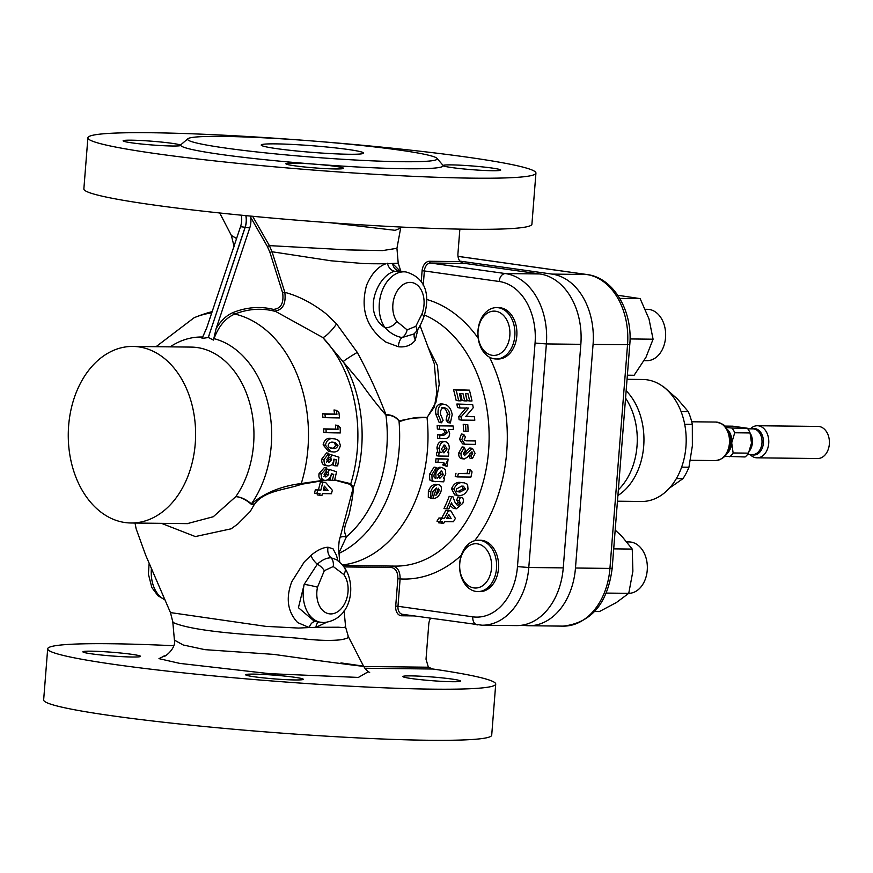 <?xml version="1.0" encoding="UTF-8"?>
<svg xmlns="http://www.w3.org/2000/svg" width="873" height="873" viewBox="0 0 873 873"><rect width="100%" height="100%" fill="white"/><g stroke="black" fill="none" stroke-linecap="round" stroke-linejoin="round"><path stroke-width="1.31" d="M626.148 390.733A60.99 43.999 90.6 0 1 643.696 446.168A60.99 43.999 90.6 0 1 617.898 495.504M334.654 479.844L350.793 483.718L353.39 487.56C353.139 493.671 351.961 501.451 349.844 510.912C348.633 520.046 341.157 527.87 346.461 536.753L338.68 553.526M428.207 347.498L437.384 365.383L439.228 384.229L435.911 402.377L427.05 417.731C418.254 417.403 408.902 418.505 399.005 421.015C395.807 416.988 391.453 415.024 385.942 415.101C377.267 405.105 369.05 394.541 361.28 383.411L322.803 337.535A123.355 88.981 90.6 0 1 350.793 483.718A12.844 11.589 -49.4 0 0 350.444 484.46L334.599 480.052M349.255 154.259A51.365 3.306 -175.5 0 1 293.11 150.625A51.365 3.306 -175.5 0 1 261.213 145.038A51.365 3.306 -175.5 0 1 275.584 143.87A51.365 3.306 -175.5 0 1 331.718 147.504A51.365 3.306 -175.5 0 1 363.626 153.091A51.365 3.306 -175.5 0 1 349.255 154.259M187.902 138.742L181.017 144.602A131.616 8.468 4.5 0 0 180.722 145.322A28.896 1.855 -175.5 0 1 180.722 145.355A28.896 1.855 -175.5 0 1 172.636 146.009A28.896 1.855 -175.5 0 1 141.055 143.969A28.896 1.855 -175.5 0 1 123.115 140.826A28.896 1.855 -175.5 0 1 131.201 140.171A28.896 1.855 -175.5 0 1 162.476 142.179A28.896 1.855 -175.5 0 1 180.722 145.322A131.616 8.468 4.5 0 0 314.193 164.124A131.616 8.468 4.5 0 0 406.294 168.751A131.616 8.468 4.5 0 0 443.113 165.586A28.896 1.855 4.5 0 0 461.348 168.718A28.896 1.855 4.5 0 0 492.634 170.726A28.896 1.855 4.5 0 0 500.709 170.082A28.896 1.855 4.5 0 0 482.769 166.929A28.896 1.855 4.5 0 0 451.188 164.888A28.896 1.855 4.5 0 0 443.102 165.543A28.896 1.855 4.5 0 0 443.113 165.586A131.616 8.468 4.5 0 0 442.895 165.215L437.013 158.351A125.199 8.064 4.5 0 0 355.715 144.874A125.199 8.064 4.5 0 0 222.637 136.406A125.199 8.064 4.5 0 0 187.902 138.742A125.199 8.064 4.5 0 0 261.66 152.469A125.199 8.064 4.5 0 0 402.191 161.712A125.199 8.064 4.5 0 0 437.013 158.351M334.708 166.263A28.896 1.855 -175.5 0 1 343.504 168.303A28.896 1.855 -175.5 0 1 325.88 168.631A28.896 1.855 -175.5 0 1 294.681 165.805A28.896 1.855 -175.5 0 1 285.897 163.764A28.896 1.855 -175.5 0 1 314.193 164.124A28.896 1.855 -175.5 0 1 334.708 166.263M90.978 651.171A28.896 1.855 -175.5 0 1 122.558 653.211A28.896 1.855 -175.5 0 1 140.509 656.354A28.896 1.855 -175.5 0 1 132.423 657.009A28.896 1.855 -175.5 0 1 100.842 654.968A28.896 1.855 -175.5 0 1 82.902 651.825A28.896 1.855 -175.5 0 1 90.978 651.171M254.469 676.804A28.896 1.855 -175.5 0 1 245.673 674.764A28.896 1.855 -175.5 0 1 263.297 674.436A28.896 1.855 -175.5 0 1 294.485 677.252A28.896 1.855 -175.5 0 1 303.28 679.292A28.896 1.855 -175.5 0 1 285.667 679.63A28.896 1.855 -175.5 0 1 254.469 676.804M452.41 681.726A28.896 1.855 -175.5 0 1 420.841 679.685A28.896 1.855 -175.5 0 1 402.889 676.542A28.896 1.855 -175.5 0 1 410.976 675.888A28.896 1.855 -175.5 0 1 442.556 677.928A28.896 1.855 -175.5 0 1 460.497 681.071A28.896 1.855 -175.5 0 1 452.41 681.726M725.976 427.443L731.978 428.065A17.656 12.735 90.6 0 1 734.728 432.768L731.705 442.84L733.134 452.967L748.477 453.142A17.656 12.735 90.6 0 1 745.062 456.972L724.863 456.317M731.978 428.065L747.321 428.228L732.763 426.177L724.786 426.089M747.321 428.228A17.656 12.735 90.6 0 1 750.06 432.943L734.728 432.768M748.477 453.142L751.489 443.069L750.06 432.943M750.409 428.872A16.052 11.578 90.6 0 1 757.393 425.74A16.052 11.578 90.6 0 1 768.72 443.408A16.052 11.578 90.6 0 1 757.033 457.834A16.052 11.578 90.6 0 1 750.125 454.549M757.033 457.834L817.663 458.521A16.052 11.578 -89.4 0 0 829.35 444.095A16.052 11.578 -89.4 0 0 818.023 426.417L757.393 425.74M491.521 568.116A22.141 15.976 -89.4 0 0 477.378 543.846A22.141 15.976 -89.4 0 0 459.755 563.642A22.141 15.976 -89.4 0 0 473.908 587.911A22.141 15.976 -89.4 0 0 491.521 568.116M496.508 568.498A25.677 18.529 -89.4 0 0 478.382 540.223A25.677 18.529 -89.4 0 0 459.678 563.303A25.677 18.529 -89.4 0 0 477.804 591.578A25.677 18.529 -89.4 0 0 496.508 568.498M477.804 591.578L479.801 591.61A25.677 18.529 -89.4 0 0 498.505 568.519A25.677 18.529 -89.4 0 0 480.379 540.245L478.382 540.223M498.407 307.743A25.677 18.529 -89.4 0 0 496.682 307.612A25.677 18.529 -89.4 0 0 477.902 331.893A25.677 18.529 -89.4 0 0 494.38 358.847A25.677 18.529 -89.4 0 0 496.104 358.978A25.677 18.529 -89.4 0 0 514.884 334.697A25.677 18.529 -89.4 0 0 498.407 307.743M496.104 358.978L498.101 358.999A25.677 18.529 -89.4 0 0 516.881 334.719A25.677 18.529 -89.4 0 0 500.404 307.765A25.677 18.529 -89.4 0 0 498.679 307.634L496.682 307.612M495.678 311.235A22.141 15.976 -89.4 0 0 478.066 331.031A22.141 15.976 -89.4 0 0 492.208 355.3A22.141 15.976 -89.4 0 0 509.832 335.505A22.141 15.976 -89.4 0 0 495.678 311.235M627.043 379.319L642.888 379.493A60.99 43.999 90.6 0 1 685.938 446.649A60.99 43.999 90.6 0 1 641.502 501.473L617.451 501.2M625.57 398.153A60.99 43.999 90.6 0 1 637.017 446.092A60.99 43.999 90.6 0 1 618.357 489.797M613.708 548.866L632.248 549.084L632.881 571.237L628.756 593.334A25.677 18.529 -89.4 0 0 647.242 570.2A25.677 18.529 -89.4 0 0 629.117 541.926L626.967 541.904M644.11 360.647L646.838 360.68A25.677 18.529 -89.4 0 0 665.619 336.4A25.677 18.529 -89.4 0 0 649.141 309.446A25.677 18.529 -89.4 0 0 647.428 309.326L645.354 309.293M323.032 622.536A32.105 22.141 -82 0 1 321.068 622.384A32.105 22.141 -82 0 1 304.175 584.364A9.636 0.698 12 0 1 317.499 587.202A22.469 15.496 98 0 0 330.692 613.926A22.469 15.496 98 0 0 346.494 599.347A22.469 15.496 98 0 0 343.776 574.51L333.235 566.533L324.309 570.702L317.499 587.202M135.02 523.036L136.155 528.863L145.747 555.348L170.453 612.584L265.872 626.367L298.49 628.069L309.228 627.556L297.682 622.591C287.577 611.853 285.602 598.245 291.757 581.734L304.284 561.928L310.941 555.403C317.336 550.11 323.054 547.393 328.095 547.24A9.636 8.043 -90.8 0 0 331.063 557.803C326.709 557.738 322.126 559.855 317.336 564.176L304.175 584.364L298.424 607.706L314.586 621.467M241.297 215.184A16.052 11.065 98 0 1 241.428 215.86A16.052 11.065 98 0 1 240.533 226.664L206.879 327.44L202.045 338.451L208.341 337.513L213.47 340.066L216.089 328.739C220.814 320.631 226.642 315.164 233.571 312.348A129.771 89.493 -82 0 1 258.975 307.536A129.771 89.493 -82 0 1 273.358 309.391A1.604 1.157 -75.9 0 0 274.035 311.083M535.935 173.083L531.919 224.186A224.721 14.47 -175.5 0 1 469.03 229.261A224.721 14.47 -175.5 0 1 223.433 213.372A224.721 14.47 -175.5 0 1 83.863 188.917L87.889 137.825A224.721 14.47 4.5 0 0 227.46 162.269A224.721 14.47 4.5 0 0 473.057 178.157A224.721 14.47 4.5 0 0 535.935 173.083A224.721 14.47 4.5 0 0 315.611 141.23M310.482 140.826A224.721 14.47 4.5 0 0 150.767 132.74A224.721 14.47 4.5 0 0 87.889 137.825M431.502 668.805A224.721 14.47 -175.5 0 1 432.986 669.024A224.721 14.47 -175.5 0 1 495.722 684.083A224.721 14.47 -175.5 0 1 432.844 689.157A224.721 14.47 -175.5 0 1 187.248 673.269A224.721 14.47 -175.5 0 1 47.677 648.814A224.721 14.47 -175.5 0 1 110.555 643.739A224.721 14.47 -175.5 0 1 173.858 645.725M47.677 648.814L43.65 699.917A224.721 14.47 4.5 0 0 183.221 724.372A224.721 14.47 4.5 0 0 428.818 740.26A224.721 14.47 4.5 0 0 491.706 735.175L495.722 684.083M68.629 425.795A88.282 63.674 90.6 0 1 132.936 346.439A88.282 63.674 90.6 0 1 195.246 443.637A88.282 63.674 90.6 0 1 130.939 522.992A88.282 63.674 90.6 0 1 68.629 425.795M202.045 338.451L206.606 328.226M418.014 329.186L415.155 340.437C411.107 345.402 405.53 347.509 398.437 346.767L385.855 342.085C366.507 328.041 360.08 309.097 366.573 285.253C371.494 273.751 377.965 266.571 385.986 263.733C382.658 263.777 365.023 263.908 359.872 263.253L330.998 260.787L272.038 251.762L284.827 292.324C298.784 296.089 312.447 303.171 325.836 313.582L336.585 323.883A12.844 2.357 130.7 0 1 322.803 337.535L275.759 311.508A128.407 128.407 0 0 0 272.911 310.821A128.167 88.38 98 0 0 259.936 309.282A128.167 88.38 98 0 0 234.837 314.04C225.572 317.958 218.643 326.164 214.038 338.648L213.47 340.066M392.163 566.01C397.521 566.85 400.172 571.149 400.118 578.919A141.251 101.89 -89.4 0 0 461.25 555.37M563.249 567.886A64.209 46.313 90.6 0 1 516.478 625.592L482.016 625.21A64.209 46.313 90.6 0 0 528.787 567.494L563.249 567.886L580.84 344.322A64.209 46.313 90.6 0 0 539.82 273.958L465.003 263.417L430.542 263.024L505.358 273.565L539.82 273.958M463.356 263.177L460.3 261.616A9.636 6.646 -82 0 1 457.943 253.596L459.864 229.119M209.269 334.916A41.729 28.776 98 0 0 208.276 337.513L245.193 227.318A16.052 11.065 98 0 0 245.913 215.642M216.089 328.739L249.743 227.951A16.052 11.065 98 0 0 250.638 217.181A16.052 11.065 98 0 0 250.42 216.068M464.174 263.34L465.003 263.417M430.607 618.27A9.636 6.646 -82 0 0 428.785 624.075L426.024 659.202L428.37 667.223L432.986 669.024L364.859 668.249M432.244 668.936L432.986 669.024M461.042 400.838L458.652 400.816A131.616 94.939 -89.4 0 0 456.088 390.024L469.423 390.166A131.616 94.939 90.6 0 1 471.987 400.969L469.598 400.936A131.616 94.939 -89.4 0 0 467.972 393.756L465.407 393.723A131.616 94.939 90.6 0 1 467.033 400.903L464.632 400.882A131.616 94.939 -89.4 0 0 463.017 393.701L459.427 393.658A131.616 94.939 90.6 0 1 461.042 400.838M458.652 400.816L456.164 400.467A128.407 92.625 -89.4 0 0 453.502 389.653L469.423 390.166M456.088 390.024L453.502 389.653M469.598 400.936L467.11 400.587A128.407 92.625 -89.4 0 0 465.505 393.723M464.632 400.882L462.144 400.532A128.407 92.625 -89.4 0 0 460.551 393.668M468.692 408.051L459.94 407.953A131.616 94.939 -89.4 0 0 459.34 404.385L472.675 404.537A131.616 94.939 90.6 0 1 473.231 407.746L465.669 416.607L474.443 416.716A131.616 94.939 90.6 0 1 474.803 420.24L461.457 420.088A131.616 94.939 -89.4 0 0 461.14 416.89L468.692 408.051M459.94 407.953L457.507 407.604A128.407 92.625 -89.4 0 0 456.874 404.035L472.675 404.537M459.34 404.385L456.874 404.035M465.942 416.301L474.443 416.716M461.457 420.088L459.089 419.749A128.407 92.625 -89.4 0 0 458.762 416.552L466.258 407.702M461.14 416.89L458.762 416.552M468.103 431.426L465.887 431.404A131.616 94.939 -89.4 0 0 465.571 424.649L467.797 424.671A131.616 94.939 90.6 0 1 468.103 431.426M465.887 431.404L463.552 431.076A128.407 92.625 -89.4 0 0 463.225 424.322L467.797 424.671M465.571 424.649L463.225 424.322M465.407 437.013L464.218 439.665L466.062 440.843L475.479 440.952A131.616 94.939 90.6 0 1 475.359 444.412L464.894 444.204L461.817 439.632L463.727 434.361L465.407 437.013M464.523 440.527L475.479 440.952M464.894 444.204L462.592 443.877L459.514 439.305L461.402 434.034L463.727 434.361M461.817 439.632L459.514 439.305M467.044 453.098L472.446 448.351L475.098 453.393L472.402 458.631L471.06 456.055L472.697 453.327L471.966 451.767L467.535 457.092L464.24 459.023L461.926 458.707C459.58 458.369 458.532 456.448 458.762 452.934L462.068 446.921L464.371 447.249L465.429 450.293L463.443 453.414L464.491 455.608L467.044 453.098L464.742 452.771L469.805 448.002L472.446 448.351M464.24 459.023C461.893 458.696 460.835 456.775 461.064 453.251L464.371 447.249M472.107 448.318L469.805 448.002M472.402 458.631L470.089 458.303L468.757 455.728L470.394 453M471.06 456.055L468.757 455.728M472.697 453.327L470.525 453.022M461.064 453.251L458.762 452.934M463.498 454.451L464.742 452.771M458.336 473.548L469.456 473.679A131.616 94.939 -89.4 0 0 470.22 469.805L472.053 471.856A131.616 94.939 90.6 0 1 470.929 477.073L457.583 476.92A131.616 94.939 -89.4 0 0 458.336 473.548L467.11 473.341A128.407 92.625 -89.4 0 0 467.895 469.478L470.22 469.805M469.456 473.679L467.11 473.341M457.583 476.92L455.237 476.593A128.407 92.625 -89.4 0 0 456.001 473.221M460.3 482.42L464.381 482.867L467.59 484.34L468.004 489.098C465.724 493.823 462.679 495.908 458.86 495.362L457.179 495.253L453.949 489.044L451.527 488.694C453.654 483.969 456.579 481.885 460.3 482.42L464.381 482.867M453.949 489.044C456.044 484.308 458.958 482.212 462.679 482.747M457.179 495.242L454.724 494.904L451.527 488.694M461.708 486.097L456.339 489.055L456.612 491.095L460.006 492.045L465.582 489.153L463.465 486.217L461.708 486.097M465.582 489.153L463.17 488.815L462.188 486.174M460.006 492.045L457.583 491.706L463.17 488.815M435.594 484.297L438.562 484.679L435.594 484.297C432.299 484.722 429.887 487.058 428.37 491.313L428.305 497.304L430.782 497.654L430.804 491.652L428.37 491.313M430.804 491.652C432.299 487.396 434.689 485.061 437.973 484.635C441.083 485.039 442.076 487.363 440.941 491.619C439.283 495.973 436.707 498.308 433.215 498.625L430.28 498.265A128.407 92.625 -89.4 0 0 430.531 497.621M437.897 462.395L435.583 462.068A128.407 92.625 -89.4 0 0 436.053 458.652L448.111 459.089A131.616 94.939 90.6 0 1 447.718 462.013L446.518 462.003L447.434 465.003L446.965 466.389L445.11 465.309L445.481 464.338L443.615 462.515L437.897 462.395A131.616 94.939 -89.4 0 0 438.366 458.98L448.111 459.089M446.965 466.389L442.797 464.982L443.168 464.01L445.481 464.338M441.913 403.915L441.181 403.861C436.926 404.33 435.125 407.724 435.769 414.075L439.163 422.467L441.52 422.794L438.159 414.413C437.537 408.106 439.37 404.712 443.637 404.21L441.913 403.915M441.814 407.429C444.739 407.833 446.594 410.07 447.38 414.118L446.092 420.044L447.991 422.641L450.348 422.969L448.46 420.371L449.781 414.457C449.028 410.419 447.183 408.193 444.259 407.778C441.432 408.062 440.199 410.277 440.549 414.424L443.102 420.317L441.52 422.794M453.196 426.013L437.166 425.522A128.407 92.625 90.6 0 1 437.34 429.025L439.676 429.363A131.616 94.939 -89.4 0 0 439.512 425.86L453.196 426.013A131.616 94.939 90.6 0 1 453.36 429.516L448.373 429.461L449.704 433.794L448.722 437.406L446.179 438.639L439.785 438.562A131.616 94.939 -89.4 0 0 439.796 435.092L444.041 435.136L447.467 432.648L445.077 429.483M443.222 429.265L445.143 432.321L441.716 434.809L437.482 434.765A128.407 92.625 90.6 0 1 437.471 438.235L439.785 438.562M436.751 452.29A128.407 92.625 90.6 0 1 436.402 455.728L438.715 456.044A131.616 94.939 -89.4 0 0 439.054 452.618L436.751 452.29L437.82 452.312L436.926 447.958C437.526 443.724 439.315 441.498 442.273 441.269L445.219 441.64L442.273 441.269M433.008 481.394L429.745 479.954L429.549 474.268L434.067 467.142L436.391 467.47A131.616 94.939 90.6 0 1 435.682 471.234L434.176 474.366C433.586 476.942 434.219 478.186 436.074 478.12L434.819 477.946M436.173 468.703L439.708 467.219L442.655 467.59L439.708 467.219M441.498 523.233A131.616 94.939 -89.4 0 0 442.48 521.628L436.958 521.203A128.407 92.625 -89.4 0 0 438.901 518.005L441.629 518.038A128.407 92.625 -89.4 0 0 445.776 510.421L450.817 510.814L455.39 518.409A131.616 94.939 90.6 0 1 453.425 521.759L444.706 521.661A131.616 94.939 90.6 0 1 443.724 523.254L438.672 522.84A128.407 92.625 -89.4 0 0 439.49 521.563M456.252 504.801L457.943 502.783L457.747 500.6M456.35 508.773L452.29 504.714L451.516 502.793A131.616 94.939 90.6 0 1 448.777 508.926L446.561 508.904A131.616 94.939 -89.4 0 0 451.668 496.704L452.891 496.715L454.964 502.204L457.67 505.511L460.475 503.143L459.122 500.578L456.612 500.218A128.407 92.625 -89.4 0 0 457.921 496.933L460.387 497.272C463.279 497.588 464.076 499.618 462.788 503.35L456.35 508.773L453.349 508.381L450.282 505.631M446.561 508.904L443.964 508.533A128.407 92.625 -89.4 0 0 449.202 496.355L452.891 496.715M459.373 500.6L459.122 500.578A131.616 94.939 -89.4 0 0 460.387 497.272L457.921 496.933M460.475 503.143L457.943 502.783M451.668 496.704L449.202 496.355M439.741 521.607A131.616 94.939 -89.4 0 0 441.629 518.387L444.368 518.42A131.616 94.939 -89.4 0 0 448.395 510.792L445.776 510.421M448.395 510.792L450.817 510.814M444.368 518.42L441.629 518.038M441.629 518.387L438.901 518.005M446.594 518.442L451.134 518.497L448.766 514.47A131.616 94.939 90.6 0 1 446.594 518.442M451.134 518.497L448.395 518.115L447.587 516.663M446.79 518.093L448.395 518.115M432.768 498.614A131.616 94.939 -89.4 0 0 436.445 487.963L432.844 491.717L432.757 494.893L430.782 497.654M435.878 495.34L438.803 491.859L439.054 489.447L438.257 488.225A131.616 94.939 90.6 0 1 435.878 495.34M439.054 489.447L437.919 489.284M438.803 491.859L437.166 491.63M435.245 478.055L436.074 478.12L435.802 474.006C436.947 469.914 439.021 467.764 442.033 467.546L445.372 469.598L445.754 473.93L443.517 478.208L444.608 478.218L443.626 478.088M444.608 478.218A131.616 94.939 90.6 0 1 443.691 481.82L432.08 481.318M435.376 481.721L429.745 479.954M432.113 480.281L431.895 474.596L429.549 474.268M431.895 474.596L436.391 467.47M435.802 474.006L434.317 473.799M441.432 470.94L437.875 474.716L439.763 478.404L443.353 474.705L441.716 470.962M443.353 474.705L441.018 474.377L440.538 471.256M437.406 478.077L441.018 474.377M438.366 458.98L436.053 458.652M445.11 465.309L442.797 464.982M252.613 216.253L269.386 245.619L347.956 249.907L382.429 250.606L396.942 248.303L398.208 263.199L387.426 263.69M399.343 271.045L395.011 271.328C378.926 273.838 360.811 312.174 385.037 327.691A32.105 22.141 -82 0 1 382.058 291.025A32.105 22.141 -82 0 1 406.01 271.972L399.343 271.045C395.655 270.281 393.396 267.804 392.577 263.613L400.216 271.154M336.585 323.883L357.264 352.386C368.286 372.618 377.845 393.396 385.953 414.719C391.573 414.675 395.949 416.748 399.103 420.95L399.736 421.55C409.459 418.102 418.549 416.737 427.028 417.458L434.405 406.894L436.806 392.675L434.296 363.725L420.055 325.596M317.597 493.212L317.172 494.893L319.551 495.231L319.976 493.551L316.877 493.463L317.728 490.113L320.828 490.19L322.835 482.278L325.509 482.343L332.34 490.244L331.456 493.747L322.432 493.605L322.006 495.286L319.551 495.231M325.509 482.343L320.456 481.94L318.449 489.851L315.339 489.775L314.487 493.125L316.877 493.463M327.179 479.997L332.307 480.292A127.774 8.228 4.5 0 0 334.534 480.314A131.616 94.928 -89.4 0 0 336.541 471.78A129.782 11.229 -167.2 0 0 329.372 469.445A131.55 94.382 109.3 0 1 328.292 472.282L325.945 471.955A128.342 92.08 -70.7 0 0 327.037 469.117L329.372 469.445M324.636 480.368L301.36 484.297C285.013 490.124 263.395 490.539 253.978 505.031L250.202 511.534L237.794 523.996L231.159 528.809L195.345 536.568L161.407 523.331M328.095 547.24L333.071 548.866L336.4 555.206L337.982 560.826M326.306 622.449L315.917 627.327L338.418 627.218C344.639 627.709 346.821 627.632 344.977 626.978M339.728 562.354L338.549 547.644L339.171 540.933L353.008 488.64L350.444 484.46M233.571 312.348A1.604 1.08 -111.4 0 0 234.837 314.04A123.355 88.981 90.6 0 1 301.283 483.522L323.752 480.248M213.579 338.549L214.038 338.648A98.485 71.04 90.6 0 1 271.252 445.448A98.485 71.04 90.6 0 1 251.38 503.863L252.493 503.044C265.523 492.503 281.783 485.988 301.283 483.522A12.844 4.703 -106.5 0 0 301.36 484.297M333.3 438.792C329.197 438.115 326.589 440.254 325.443 445.208L330.856 451.723L328.554 451.396L323.119 444.881C324.243 439.937 326.873 437.799 330.987 438.475L335.123 438.933L330.987 438.475M326.044 429.178A130.437 94.088 90.6 0 1 326.12 432.67L323.774 432.342A127.196 91.752 -89.4 0 0 323.697 428.85A126.88 8.163 4.5 0 0 335.679 429.101A128.396 92.614 -89.4 0 0 335.505 425.096L337.84 425.435A131.616 94.928 90.6 0 1 338.015 429.429A130.121 8.381 -175.5 0 1 326.044 429.178L323.697 428.85M336.923 414.369A126.989 8.173 -175.5 0 1 324.931 414.118A130.437 94.088 90.6 0 1 325.313 417.654L322.912 417.316A127.196 91.752 -89.4 0 0 322.519 413.78A123.66 7.955 4.5 0 0 334.534 414.031A128.396 92.614 -89.4 0 0 333.999 409.983L336.411 410.321A131.616 94.928 90.6 0 1 336.923 414.369L334.534 414.031M327.713 479.735L330.038 479.583A128.396 92.614 -89.4 0 0 331.391 474.094A125.887 10.432 -167.4 0 0 331.304 474.061M322.683 480.063C319.671 479.703 318.459 477.564 319.038 473.679L324.407 467.524L326.742 467.863L321.417 474.006C320.838 477.891 322.05 480.019 325.072 480.401C328.008 480.303 330.049 478.448 331.183 474.814L331.314 473.657A129.16 10.705 12.6 0 1 333.737 474.421L331.391 474.094M323.468 476.713L326.371 474.181L325.945 471.955M326.393 462.221L329.066 459.667L328.455 457.397A128.189 91.971 -70.7 0 0 329.296 454.527L331.598 454.855A131.408 94.273 109.3 0 1 330.769 457.725L328.455 457.397M330.769 457.725L331.38 459.984L328.717 462.548L326.731 459.744L328.401 457.157A130.994 94.48 -89.4 0 0 328.848 453.251L324.058 459.482C323.828 463.432 325.225 465.582 328.248 465.942C331.14 465.866 333.017 463.978 333.868 460.289L333.89 459.111A131.179 10.869 12.6 0 1 336.378 459.896A131.616 94.928 90.6 0 1 335.45 465.833L333.137 465.505A128.396 92.614 -89.4 0 0 334.075 459.569A127.96 10.607 -167.4 0 0 333.912 459.514M325.913 465.615C322.89 465.276 321.493 463.116 321.722 459.154L326.535 452.923L328.848 453.251M273.358 309.391C280.866 308.726 283.965 303.237 282.666 292.946A1.604 0.655 162.6 0 1 284.827 292.324C286.191 304.066 282.623 310.33 274.144 311.115M252.493 503.044A12.844 6.406 -133.2 0 1 253.978 505.031L251.162 504.168A12.844 2.597 -48.1 0 0 251.38 503.863C246.033 499.334 240.839 496.923 235.797 496.628A88.282 63.674 -89.4 0 0 253.585 444.292A88.282 63.674 -89.4 0 0 191.274 347.094L132.936 346.439M396.942 248.303L400.652 228.082L395.163 230.319L330.354 222.746M267.411 246.557L269.386 245.619L272.038 251.762L269.932 252.384L267.411 246.557L250.638 217.181A1.604 0.873 150.3 0 1 252.33 216.253M368.428 671.653L358.366 677.426L269.692 673.683L179.816 663.404L158.973 658.635L164.932 655.743M156.038 346.701L194.046 317.783A123.355 88.981 90.6 0 1 211.735 312.905M399.103 420.95A12.844 2.041 150.2 0 0 399.005 421.015A123.355 88.981 90.6 0 1 338.953 553.395M353.008 488.64A12.844 12.68 158.9 0 1 353.39 487.56A117.691 84.888 -89.4 0 0 343.231 361.651A12.844 0.666 148.6 0 1 357.264 352.386M340.001 537.233A12.844 9.014 -174.2 0 1 346.461 536.753A117.691 84.888 90.6 0 0 385.942 415.101A12.844 2.401 93.7 0 1 385.953 414.719M187.335 523.625L213.263 516.74L235.797 496.628C240.73 497.075 245.859 499.596 251.162 504.168M347.912 636.155C349.516 637.486 347.05 638.698 340.503 639.8C330.005 640.946 315.906 640.422 298.217 638.218L269.757 635.981C220.465 633.176 188.612 628.844 174.174 622.984L172.789 621.794L174.414 640.116L183.177 644.972L204.904 649.654L273.827 654.39C348.207 664.942 393.363 670.246 340.95 662.913M219.712 212.979L231.356 235.415L236.561 238.547M318.438 622.013A9.636 6.024 77.8 0 0 315.917 627.327L309.228 627.556A9.636 6.166 -85.6 0 1 315.229 621.565M413.835 615.912L401.624 615.771A9.636 6.646 -82 0 1 395.709 606.113L397.859 578.744C397.946 571.946 395.644 568.181 390.962 567.45L343.929 566.926M208.276 337.513L245.084 227.296A16.052 11.065 98 0 0 245.804 215.631M282.666 292.946L269.932 252.384M170.148 346.854A98.485 71.04 90.6 0 1 202.591 337.033L202.907 337.043M396.899 321.493L407.102 329.852L415.788 326.36L421.855 314.204A22.469 15.496 98 0 0 417.752 285.482A22.469 15.496 98 0 0 396.8 291.593A22.469 15.496 98 0 0 396.899 321.493A9.636 5.653 144.4 0 1 385.037 327.691C390.122 333.148 395.796 336.421 402.071 337.545A9.636 5.478 94.8 0 0 398.437 346.767M421.855 314.204A9.636 2.324 -158.3 0 1 423.896 316.801L423.896 316.801C421.419 323.337 418.898 328.248 416.312 331.522L413.878 333.999L402.071 337.545A9.636 6.951 104.1 0 0 407.102 329.852M414.773 333.18A9.636 6.558 -143.2 0 0 415.406 340.066M387.383 263.231C388.616 267.924 391.159 270.619 395.011 271.328M324.309 570.702A9.636 4.583 39.1 0 0 317.336 564.176A9.636 3.874 50.8 0 1 310.941 555.403M333.235 566.533A9.636 6.973 -80.3 0 0 331.063 557.803L336.312 559.582M343.776 574.51A9.636 5.729 -36.8 0 0 344.573 567.766L344.573 567.766C342.456 564.853 339.739 562.147 336.443 559.669M416.312 331.522A9.636 4.638 -140.4 0 0 415.788 326.36M439.054 452.618L440.123 452.629L439.228 448.286C439.828 444.062 441.607 441.836 444.575 441.596C447.598 441.793 449.18 444.03 449.322 448.286L447.707 452.716L448.809 452.727L447.805 452.585M448.809 452.727A131.616 94.939 90.6 0 1 448.46 456.164L438.715 456.044M440.123 452.629L437.82 452.312M439.228 448.286L436.926 447.958M444.477 445.044L441.411 448.94L443.931 452.923L447.052 448.984L444.837 445.077M443.571 445.219L444.75 448.667L441.629 452.596M447.052 448.984L444.75 448.667M444.412 429.429L439.676 429.363M439.512 425.86L437.166 425.522M439.796 435.092L437.482 434.765M447.467 432.648L445.143 432.321M441.181 403.861L443.637 404.21C448.165 404.865 451.014 408.335 452.192 414.62L450.348 422.969M438.159 414.413L435.769 414.075M448.46 420.371L446.092 420.044M449.781 414.457L447.38 414.118M325.313 417.654A127.884 8.228 4.5 0 0 339.51 417.927A131.616 94.928 -89.4 0 0 338.91 412.46A127.774 42.93 -152.1 0 0 336.411 410.321M324.931 414.118L322.519 413.78M338.015 429.429L335.679 429.101M326.12 432.67A130.601 8.403 4.5 0 0 340.306 432.943A131.616 94.928 -89.4 0 0 340.164 427.541A130.219 43.748 -152.1 0 0 337.84 425.435M337.971 445.448C336.956 447.98 335.287 448.973 332.973 448.416L329.034 447.391L328.15 445.263C329.165 442.731 330.834 441.727 333.17 442.262L335.046 442.404L337.971 445.448L335.669 445.121L333.868 442.349M332.973 448.416L330.671 448.1C332.995 448.635 334.654 447.653 335.669 445.121M330.856 451.723L332.689 451.854C336.694 452.53 339.259 450.381 340.361 445.394L338.768 440.472L335.123 438.933M325.443 445.208L323.119 444.881M335.45 465.833A130.546 8.403 4.5 0 0 337.676 465.855A131.616 94.928 -89.4 0 0 338.953 457.212A131.408 11.371 -167.2 0 0 331.598 454.855M336.378 459.896L334.075 459.569M325.334 465.571L328.248 465.942M324.058 459.482L321.722 459.154M331.38 459.984L329.066 459.667M322.104 480.019L325.072 480.401M321.417 474.006L319.038 473.679M328.292 472.282L328.717 474.519L325.836 477.04L324.079 474.279L325.978 471.726A130.994 94.48 -89.4 0 0 326.742 467.863M328.717 474.519L326.371 474.181M333.737 474.421A131.616 94.928 90.6 0 1 332.307 480.292M328.095 490.342L324.33 486.108L323.283 490.244L328.095 490.342L323.348 489.96M323.872 487.898L325.727 490.004M317.728 490.113L315.339 489.775M320.828 490.19L318.449 489.851M322.835 482.278L320.456 481.94M263.973 731.77A125.199 8.064 4.5 0 0 269.102 732.174M627.371 375.204L634.114 375.281L645.987 357.264L653.08 339.204L648.999 318.94L640.149 298.631L617.778 295.26M619.775 298.402L640.149 298.631M630.033 338.942L653.08 339.204M594.611 611.515L599.391 611.569L616.458 602.479L628.756 593.334L606.255 593.083M632.248 549.084L621.685 536.098L615.181 530.097M662.465 386.139A55.697 40.18 -89.4 0 1 663.164 386.357L677.437 398.983L688.24 411.554A55.697 40.18 -89.4 0 1 692.322 424.376L692.365 445.83L688.95 467.241A55.697 40.18 -89.4 0 1 682.959 478.633L669.384 488.149M681.06 411.478L688.24 411.554M692.322 424.376L684.705 424.289M681.617 467.153L688.95 467.241M682.959 478.633L676.357 478.557M522.436 625.133L524.4 625.406A64.209 46.313 -89.4 0 0 528.711 625.734A64.209 46.313 -89.4 0 0 575.471 568.017L593.062 344.464A64.209 46.313 -89.4 0 0 552.052 274.1L459.853 261.103M733.134 452.967A17.656 12.735 90.6 0 1 729.719 456.808M715.827 422.052A19.261 13.892 90.6 0 1 729.424 443.266A19.261 13.892 90.6 0 1 715.391 460.573C724.175 459.405 729.151 453.611 730.319 443.189L728.726 432.266C725.419 427.77 727.602 424.725 715.827 422.052L691.711 421.779M729.01 432.997A14.121 10.192 90.6 0 1 730.887 442.797A14.121 10.192 90.6 0 1 728.813 449.933M731.65 444.095A14.503 10.465 90.6 0 1 727.013 453.545M750.093 433.03A12.844 9.265 90.6 0 1 752.373 442.927A12.844 9.265 90.6 0 1 749.427 451.025M747.506 454.517L752.624 454.571A12.844 9.265 -89.4 0 0 761.976 443.037A12.844 9.265 -89.4 0 0 752.908 428.894L747.801 428.839M751.609 428.883A13.27 9.57 90.6 0 1 763.395 443.091A13.27 9.57 90.6 0 1 751.315 454.56M478.186 338.189A141.251 101.89 -89.4 0 0 426.777 299.483M474.65 540.703A141.251 101.89 -89.4 0 0 506.7 452.083A141.251 101.89 -89.4 0 0 489.524 357.221M342.762 565.518L395.065 566.108A128.407 92.625 -89.4 0 0 488.596 450.686A128.407 92.625 -89.4 0 0 424.551 315.033M397.859 578.744L400.118 578.919L397.968 606.288L472.784 616.829A56.178 40.518 -89.4 0 0 517.471 566.621L535.062 343.056A56.178 40.518 -89.4 0 0 499.181 281.488L424.365 270.946L423.23 285.285M245.193 227.318L249.743 227.951M427.05 417.731A128.407 92.625 90.6 0 1 427.454 449.988A128.407 92.625 90.6 0 1 342.303 564.984M452.29 504.714L450.784 504.507M429.527 261.267A1.604 1.157 -89.4 0 0 430.542 263.024A8.021 5.533 98 0 0 424.365 270.946L422.096 270.772A9.636 6.646 -82 0 1 429.527 261.267L460.3 261.616M580.84 344.322L546.378 343.929A64.209 46.313 90.6 0 0 505.358 273.565A8.021 5.533 98 0 0 499.181 281.488M535.062 343.056L546.378 343.929L528.787 567.494L517.471 566.621M477.717 624.882A8.021 5.533 -82 0 1 477.225 624.839A8.021 5.533 -82 0 1 472.784 616.829M395.709 606.113L397.968 606.288A8.021 5.533 98 0 0 402.409 614.297L482.016 625.21M363.735 666.492L428.37 667.223M421.223 281.87L422.096 270.772M240.533 226.664L245.084 227.296M391.802 566.075A1.604 1.157 -89.4 0 0 390.962 567.45M402.671 614.341A1.604 1.157 -89.4 0 0 401.624 615.771M151.422 568.421A32.105 22.141 98 0 0 164.953 599.762M444.041 435.136L441.716 434.809M458.009 256.346L587.005 274.526C613.872 277.778 632.947 311.486 629.771 344.671L612.18 568.236L609.932 568.41L627.534 344.846A64.209 46.313 -89.4 0 0 586.514 274.493L458.009 256.378M612.18 568.236C607.652 603.559 591.316 622.853 563.172 626.127A64.209 46.313 -89.4 0 0 609.932 568.41L575.471 568.017M629.771 344.671L593.062 344.464M587.005 274.526A8.021 5.533 98 0 0 586.514 274.493L552.052 274.1M727.285 429.352A14.503 10.465 90.6 0 1 731.847 441.585M314.575 621.467L323.676 622.58C351.819 619.841 356.577 585.019 344.573 567.766M398.208 263.199L400.871 271.252M369.683 672.341C368.275 672.155 366.278 670.169 363.67 666.372L348.349 636.646L345.653 627.272L344.082 610.838M400.652 228.082L400.914 227.045M212.161 311.639A128.407 128.407 0 0 0 194.046 317.783M187.706 523.636L130.939 522.992M163.655 656.136L163.655 656.136C162.585 658.777 176.422 649.141 174.414 640.116M172.789 621.794L170.453 612.584M234.171 246.775L231.356 235.426M165.041 599.958L157.882 595.637L151.847 587.529L148.399 574.15L149.152 563.205M423.896 316.801C429.036 300.094 429.32 278.793 406.01 271.972M563.172 626.127L528.711 625.734M690.423 460.289L715.391 460.573"/></g></svg>
